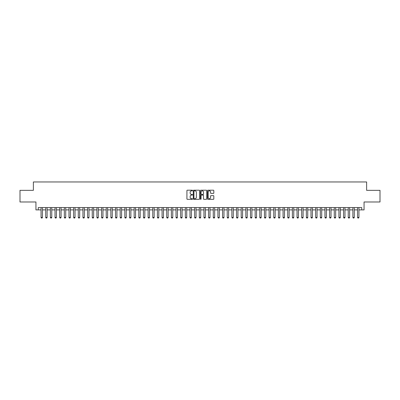 <?xml version="1.0" encoding="UTF-8"?>
<svg xmlns="http://www.w3.org/2000/svg" width="400" height="400" viewBox="0 0 400 400"><rect width="100%" height="100%" fill="white"/><g stroke="black" fill="none" stroke-linecap="round" stroke-linejoin="round"><path stroke-width="0.6" d="M192.555 190.515A0.32 0.32 0 0 0 192.235 190.195L187.38 190.195A0.455 0.455 0 0 0 186.925 190.655L186.925 198.875A0.455 0.455 0 0 0 187.38 199.33L192.235 199.33A0.32 0.32 0 0 0 192.555 199.015A0.32 0.32 0 0 0 192.235 198.695L191.605 198.695A1.46 1.46 0 0 1 190.145 197.23L190.145 196.545A1.46 1.46 0 0 1 191.605 195.085L192.235 195.085A0.32 0.32 0 0 0 192.555 194.765A0.32 0.32 0 0 0 192.235 194.445L191.605 194.445A1.46 1.46 0 0 1 190.145 192.98L190.145 192.295A1.46 1.46 0 0 1 191.605 190.835L192.235 190.835A0.32 0.32 0 0 0 192.555 190.515M213.35 193.415A0.455 0.455 0 0 0 213.81 192.96L213.81 190.655A0.455 0.455 0 0 0 213.35 190.195L207.96 190.195A0.455 0.455 0 0 0 207.505 190.655L207.505 198.875A0.455 0.455 0 0 0 207.96 199.33L213.35 199.33A0.455 0.455 0 0 0 213.81 198.875L213.81 196.09A0.455 0.455 0 0 0 213.35 195.63L211.045 195.63A0.455 0.455 0 0 0 210.585 196.09L210.585 197.47A1.22 1.22 0 0 1 209.365 198.695A1.22 1.22 0 0 1 208.145 197.47L208.145 192.055A1.22 1.22 0 0 1 209.365 190.835A1.22 1.22 0 0 1 210.585 192.055L210.585 192.96A0.455 0.455 0 0 0 211.045 193.415L213.35 193.415M38.27 209.89L38.27 207.565L361.73 207.565L361.73 209.89L364.06 209.89L364.06 201.98L380 201.98L380 190.345L366.62 190.345L366.62 181.965L33.38 181.965L33.38 190.345L20 190.345L20 201.98L35.94 201.98L35.94 209.89L41.06 209.89M199.6 190.655A0.455 0.455 0 0 0 199.145 190.195L193.755 190.195A0.455 0.455 0 0 0 193.295 190.655L193.295 198.875A0.455 0.455 0 0 0 193.755 199.33L199.145 199.33A0.455 0.455 0 0 0 199.6 198.875L199.6 190.655M200.855 190.195L206.245 190.195A0.455 0.455 0 0 1 206.705 190.655L206.705 198.875A0.455 0.455 0 0 1 206.245 199.33L203.94 199.33A0.455 0.455 0 0 1 203.485 198.875L203.485 195.54A0.455 0.455 0 0 0 203.025 195.085L201.495 195.085A0.455 0.455 0 0 0 201.04 195.54L201.04 199.015A0.32 0.32 0 0 1 200.72 199.33A0.32 0.32 0 0 1 200.4 199.015L200.4 190.655A0.455 0.455 0 0 1 200.855 190.195M42.455 209.89L45.715 209.89M47.11 209.89L50.37 209.89M51.765 209.89L55.025 209.89M56.42 209.89L59.675 209.89M61.075 209.89L64.33 209.89M65.725 209.89L68.985 209.89M70.38 209.89L73.64 209.89M75.035 209.89L78.295 209.89M79.69 209.89L82.95 209.89M84.345 209.89L87.6 209.89M89 209.89L92.255 209.89M93.65 209.89L96.91 209.89M98.305 209.89L101.565 209.89M102.96 209.89L106.22 209.89M107.615 209.89L110.875 209.89M112.27 209.89L115.525 209.89M116.925 209.89L120.18 209.89M121.575 209.89L124.835 209.89M126.23 209.89L129.49 209.89M130.885 209.89L134.145 209.89M135.54 209.89L138.8 209.89M140.195 209.89L143.45 209.89M144.85 209.89L148.105 209.89M149.5 209.89L152.76 209.89M154.155 209.89L157.415 209.89M158.81 209.89L162.07 209.89M163.465 209.89L166.725 209.89M168.12 209.89L171.375 209.89M172.775 209.89L176.03 209.89M177.425 209.89L180.685 209.89M182.08 209.89L185.34 209.89M186.735 209.89L189.995 209.89M191.39 209.89L194.65 209.89M196.045 209.89L199.3 209.89M200.7 209.89L203.955 209.89M205.35 209.89L208.61 209.89M210.005 209.89L213.265 209.89M214.66 209.89L217.92 209.89M219.315 209.89L222.575 209.89M223.97 209.89L227.225 209.89M228.625 209.89L231.88 209.89M233.275 209.89L236.535 209.89M237.93 209.89L241.19 209.89M242.585 209.89L245.845 209.89M247.24 209.89L250.5 209.89M251.895 209.89L255.15 209.89M256.55 209.89L259.805 209.89M261.2 209.89L264.46 209.89M265.855 209.89L269.115 209.89M270.51 209.89L273.77 209.89M275.165 209.89L278.425 209.89M279.82 209.89L283.075 209.89M284.475 209.89L287.73 209.89M289.125 209.89L292.385 209.89M293.78 209.89L297.04 209.89M298.435 209.89L301.695 209.89M303.09 209.89L306.35 209.89M307.745 209.89L311 209.89M312.4 209.89L315.655 209.89M317.05 209.89L320.31 209.89M321.705 209.89L324.965 209.89M326.36 209.89L329.62 209.89M331.015 209.89L334.275 209.89M335.67 209.89L338.925 209.89M340.325 209.89L343.58 209.89M344.975 209.89L348.235 209.89M349.63 209.89L352.89 209.89M354.285 209.89L357.545 209.89M358.94 209.89L361.73 209.89M194.255 190.835A0.32 0.32 0 0 0 193.935 191.155L193.935 198.375A0.32 0.32 0 0 0 194.255 198.695L194.92 198.695A1.46 1.46 0 0 0 196.38 197.23L196.38 192.295A1.46 1.46 0 0 0 194.92 190.835L194.255 190.835M203.485 192.08A1.22 1.22 0 0 0 202.26 190.86A1.22 1.22 0 0 0 201.04 192.08L201.04 193.985A0.455 0.455 0 0 0 201.495 194.445L203.025 194.445A0.455 0.455 0 0 0 203.485 193.985L203.485 192.08M42.455 207.565L42.455 217.43L42.105 218.035L41.41 218.035L41.06 217.43L41.06 207.565M41.06 217.43L42.455 217.43M47.11 207.565L47.11 217.43L46.76 218.035L46.065 218.035L45.715 217.43L45.715 207.565M45.715 217.43L47.11 217.43M51.765 207.565L51.765 217.43L51.415 218.035L50.72 218.035L50.37 217.43L50.37 207.565M50.37 217.43L51.765 217.43M56.42 207.565L56.42 217.43L56.07 218.035L55.37 218.035L55.025 217.43L55.025 207.565M55.025 217.43L56.42 217.43M61.075 207.565L61.075 217.43L60.725 218.035L60.025 218.035L59.675 217.43L59.675 207.565M59.675 217.43L61.075 217.43M65.725 207.565L65.725 217.43L65.38 218.035L64.68 218.035L64.33 217.43L64.33 207.565M64.33 217.43L65.725 217.43M70.38 207.565L70.38 217.43L70.03 218.035L69.335 218.035L68.985 217.43L68.985 207.565M68.985 217.43L70.38 217.43M75.035 207.565L75.035 217.43L74.685 218.035L73.99 218.035L73.64 217.43L73.64 207.565M73.64 217.43L75.035 217.43M79.69 207.565L79.69 217.43L79.34 218.035L78.645 218.035L78.295 217.43L78.295 207.565M78.295 217.43L79.69 217.43M84.345 207.565L84.345 217.43L83.995 218.035L83.295 218.035L82.95 217.43L82.95 207.565M82.95 217.43L84.345 217.43M89 207.565L89 217.43L88.65 218.035L87.95 218.035L87.6 217.43L87.6 207.565M87.6 217.43L89 217.43M93.65 207.565L93.65 217.43L93.305 218.035L92.605 218.035L92.255 217.43L92.255 207.565M92.255 217.43L93.65 217.43M98.305 207.565L98.305 217.43L97.955 218.035L97.26 218.035L96.91 217.43L96.91 207.565M96.91 217.43L98.305 217.43M102.96 207.565L102.96 217.43L102.61 218.035L101.915 218.035L101.565 217.43L101.565 207.565M101.565 217.43L102.96 217.43M107.615 207.565L107.615 217.43L107.265 218.035L106.57 218.035L106.22 217.43L106.22 207.565M106.22 217.43L107.615 217.43M112.27 207.565L112.27 217.43L111.92 218.035L111.22 218.035L110.875 217.43L110.875 207.565M110.875 217.43L112.27 217.43M116.925 207.565L116.925 217.43L116.575 218.035L115.875 218.035L115.525 217.43L115.525 207.565M115.525 217.43L116.925 217.43M121.575 207.565L121.575 217.43L121.23 218.035L120.53 218.035L120.18 217.43L120.18 207.565M120.18 217.43L121.575 217.43M126.23 207.565L126.23 217.43L125.88 218.035L125.185 218.035L124.835 217.43L124.835 207.565M124.835 217.43L126.23 217.43M130.885 207.565L130.885 217.43L130.535 218.035L129.84 218.035L129.49 217.43L129.49 207.565M129.49 217.43L130.885 217.43M135.54 207.565L135.54 217.43L135.19 218.035L134.495 218.035L134.145 217.43L134.145 207.565M134.145 217.43L135.54 217.43M140.195 207.565L140.195 217.43L139.845 218.035L139.145 218.035L138.8 217.43L138.8 207.565M138.8 217.43L140.195 217.43M144.85 207.565L144.85 217.43L144.5 218.035L143.8 218.035L143.45 217.43L143.45 207.565M143.45 217.43L144.85 217.43M149.5 207.565L149.5 217.43L149.155 218.035L148.455 218.035L148.105 217.43L148.105 207.565M148.105 217.43L149.5 217.43M154.155 207.565L154.155 217.43L153.805 218.035L153.11 218.035L152.76 217.43L152.76 207.565M152.76 217.43L154.155 217.43M158.81 207.565L158.81 217.43L158.46 218.035L157.765 218.035L157.415 217.43L157.415 207.565M157.415 217.43L158.81 217.43M163.465 207.565L163.465 217.43L163.115 218.035L162.42 218.035L162.07 217.43L162.07 207.565M162.07 217.43L163.465 217.43M168.12 207.565L168.12 217.43L167.77 218.035L167.07 218.035L166.725 217.43L166.725 207.565M166.725 217.43L168.12 217.43M172.775 207.565L172.775 217.43L172.425 218.035L171.725 218.035L171.375 217.43L171.375 207.565M171.375 217.43L172.775 217.43M177.425 207.565L177.425 217.43L177.08 218.035L176.38 218.035L176.03 217.43L176.03 207.565M176.03 217.43L177.425 217.43M182.08 207.565L182.08 217.43L181.73 218.035L181.035 218.035L180.685 217.43L180.685 207.565M180.685 217.43L182.08 217.43M186.735 207.565L186.735 217.43L186.385 218.035L185.69 218.035L185.34 217.43L185.34 207.565M185.34 217.43L186.735 217.43M191.39 207.565L191.39 217.43L191.04 218.035L190.345 218.035L189.995 217.43L189.995 207.565M189.995 217.43L191.39 217.43M196.045 207.565L196.045 217.43L195.695 218.035L194.995 218.035L194.65 217.43L194.65 207.565M194.65 217.43L196.045 217.43M200.7 207.565L200.7 217.43L200.35 218.035L199.65 218.035L199.3 217.43L199.3 207.565M199.3 217.43L200.7 217.43M205.35 207.565L205.35 217.43L205.005 218.035L204.305 218.035L203.955 217.43L203.955 207.565M203.955 217.43L205.35 217.43M210.005 207.565L210.005 217.43L209.655 218.035L208.96 218.035L208.61 217.43L208.61 207.565M208.61 217.43L210.005 217.43M214.66 207.565L214.66 217.43L214.31 218.035L213.615 218.035L213.265 217.43L213.265 207.565M213.265 217.43L214.66 217.43M219.315 207.565L219.315 217.43L218.965 218.035L218.27 218.035L217.92 217.43L217.92 207.565M217.92 217.43L219.315 217.43M223.97 207.565L223.97 217.43L223.62 218.035L222.92 218.035L222.575 217.43L222.575 207.565M222.575 217.43L223.97 217.43M228.625 207.565L228.625 217.43L228.275 218.035L227.575 218.035L227.225 217.43L227.225 207.565M227.225 217.43L228.625 217.43M233.275 207.565L233.275 217.43L232.93 218.035L232.23 218.035L231.88 217.43L231.88 207.565M231.88 217.43L233.275 217.43M237.93 207.565L237.93 217.43L237.58 218.035L236.885 218.035L236.535 217.43L236.535 207.565M236.535 217.43L237.93 217.43M242.585 207.565L242.585 217.43L242.235 218.035L241.54 218.035L241.19 217.43L241.19 207.565M241.19 217.43L242.585 217.43M247.24 207.565L247.24 217.43L246.89 218.035L246.195 218.035L245.845 217.43L245.845 207.565M245.845 217.43L247.24 217.43M251.895 207.565L251.895 217.43L251.545 218.035L250.845 218.035L250.5 217.43L250.5 207.565M250.5 217.43L251.895 217.43M256.55 207.565L256.55 217.43L256.2 218.035L255.5 218.035L255.15 217.43L255.15 207.565M255.15 217.43L256.55 217.43M261.2 207.565L261.2 217.43L260.855 218.035L260.155 218.035L259.805 217.43L259.805 207.565M259.805 217.43L261.2 217.43M265.855 207.565L265.855 217.43L265.505 218.035L264.81 218.035L264.46 217.43L264.46 207.565M264.46 217.43L265.855 217.43M270.51 207.565L270.51 217.43L270.16 218.035L269.465 218.035L269.115 217.43L269.115 207.565M269.115 217.43L270.51 217.43M275.165 207.565L275.165 217.43L274.815 218.035L274.12 218.035L273.77 217.43L273.77 207.565M273.77 217.43L275.165 217.43M279.82 207.565L279.82 217.43L279.47 218.035L278.77 218.035L278.425 217.43L278.425 207.565M278.425 217.43L279.82 217.43M284.475 207.565L284.475 217.43L284.125 218.035L283.425 218.035L283.075 217.43L283.075 207.565M283.075 217.43L284.475 217.43M289.125 207.565L289.125 217.43L288.78 218.035L288.08 218.035L287.73 217.43L287.73 207.565M287.73 217.43L289.125 217.43M293.78 207.565L293.78 217.43L293.43 218.035L292.735 218.035L292.385 217.43L292.385 207.565M292.385 217.43L293.78 217.43M298.435 207.565L298.435 217.43L298.085 218.035L297.39 218.035L297.04 217.43L297.04 207.565M297.04 217.43L298.435 217.43M303.09 207.565L303.09 217.43L302.74 218.035L302.045 218.035L301.695 217.43L301.695 207.565M301.695 217.43L303.09 217.43M307.745 207.565L307.745 217.43L307.395 218.035L306.695 218.035L306.35 217.43L306.35 207.565M306.35 217.43L307.745 217.43M312.4 207.565L312.4 217.43L312.05 218.035L311.35 218.035L311 217.43L311 207.565M311 217.43L312.4 217.43M317.05 207.565L317.05 217.43L316.705 218.035L316.005 218.035L315.655 217.43L315.655 207.565M315.655 217.43L317.05 217.43M321.705 207.565L321.705 217.43L321.355 218.035L320.66 218.035L320.31 217.43L320.31 207.565M320.31 217.43L321.705 217.43M326.36 207.565L326.36 217.43L326.01 218.035L325.315 218.035L324.965 217.43L324.965 207.565M324.965 217.43L326.36 217.43M331.015 207.565L331.015 217.43L330.665 218.035L329.97 218.035L329.62 217.43L329.62 207.565M329.62 217.43L331.015 217.43M335.67 207.565L335.67 217.43L335.32 218.035L334.62 218.035L334.275 217.43L334.275 207.565M334.275 217.43L335.67 217.43M340.325 207.565L340.325 217.43L339.975 218.035L339.275 218.035L338.925 217.43L338.925 207.565M338.925 217.43L340.325 217.43M344.975 207.565L344.975 217.43L344.63 218.035L343.93 218.035L343.58 217.43L343.58 207.565M343.58 217.43L344.975 217.43M349.63 207.565L349.63 217.43L349.28 218.035L348.585 218.035L348.235 217.43L348.235 207.565M348.235 217.43L349.63 217.43M354.285 207.565L354.285 217.43L353.935 218.035L353.24 218.035L352.89 217.43L352.89 207.565M352.89 217.43L354.285 217.43M358.94 207.565L358.94 217.43L358.59 218.035L357.895 218.035L357.545 217.43L357.545 207.565M357.545 217.43L358.94 217.43"/></g></svg>
